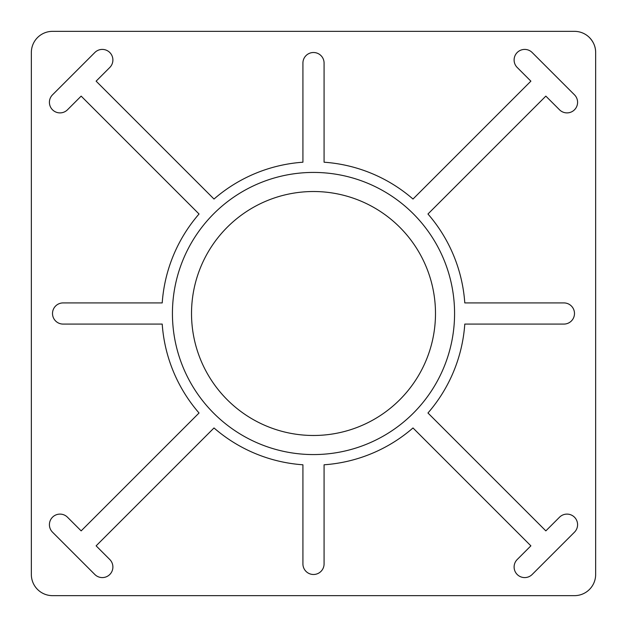 <?xml version="1.0" encoding="UTF-8"?>
<svg xmlns="http://www.w3.org/2000/svg" width="627" height="627" viewBox="0 0 627 627"><rect width="100%" height="100%" fill="white"/><g stroke="black" fill="none" stroke-linecap="round" stroke-linejoin="round"><path stroke-width="0.94" d="M589.427 37.526C593.628 42.001 595.697 46.994 595.65 52.511A21.161 21.161 0 0 0 574.489 31.35L52.511 31.35A21.161 21.161 0 0 0 31.35 52.511L31.35 574.489A21.161 21.161 0 0 0 52.511 595.65L574.489 595.65A21.161 21.161 0 0 0 595.65 574.489L595.65 52.511M81.157 530.881L67.473 517.204A10.581 10.581 0 0 0 52.511 517.204A10.581 10.581 0 0 0 52.511 532.166L94.834 574.489A10.581 10.581 0 0 0 109.796 574.489A10.581 10.581 0 0 0 109.796 559.527L96.119 545.843L214.003 427.959A151.656 151.656 0 0 0 302.919 464.787L302.919 563.908A10.581 10.581 0 0 0 313.5 574.489A10.581 10.581 0 0 0 324.081 563.908L324.081 464.787A151.656 151.656 0 0 0 412.997 427.959L530.881 545.843L517.204 559.527A10.581 10.581 0 0 0 517.204 574.489A10.581 10.581 0 0 0 532.166 574.489L574.489 532.166A10.581 10.581 0 0 0 574.489 517.204A10.581 10.581 0 0 0 559.527 517.204L545.843 530.881L427.959 412.997A151.656 151.656 0 0 0 464.787 324.081L563.908 324.081A10.581 10.581 0 0 0 574.489 313.5A10.581 10.581 0 0 0 563.908 302.919L464.787 302.919A151.656 151.656 0 0 0 427.959 214.003L545.843 96.119L559.527 109.796A10.581 10.581 0 0 0 574.489 109.796A10.581 10.581 0 0 0 574.489 94.834L532.166 52.511A10.581 10.581 0 0 0 517.204 52.511A10.581 10.581 0 0 0 517.204 67.473L530.881 81.157L412.997 199.041A151.656 151.656 0 0 0 324.081 162.213L324.081 63.092A10.581 10.581 0 0 0 313.5 52.511A10.581 10.581 0 0 0 302.919 63.092L302.919 162.213A151.656 151.656 0 0 0 214.003 199.041L96.119 81.157L109.796 67.473A10.581 10.581 0 0 0 109.796 52.511A10.581 10.581 0 0 0 94.834 52.511L52.511 94.834A10.581 10.581 0 0 0 52.511 109.796A10.581 10.581 0 0 0 67.473 109.796L81.157 96.119L199.041 214.003A151.656 151.656 0 0 0 162.213 302.919L63.092 302.919A10.581 10.581 0 0 0 52.511 313.5A10.581 10.581 0 0 0 63.092 324.081L162.213 324.081A151.656 151.656 0 0 0 199.041 412.997L81.157 530.881M454.575 313.5A141.075 141.075 0 0 0 242.962 191.329A141.075 141.075 0 0 0 242.962 435.671A141.075 141.075 0 0 0 454.575 313.5M435.491 313.5A121.991 121.991 0 0 0 252.509 207.858A121.991 121.991 0 0 0 252.509 419.142A121.991 121.991 0 0 0 435.491 313.5"/></g></svg>
